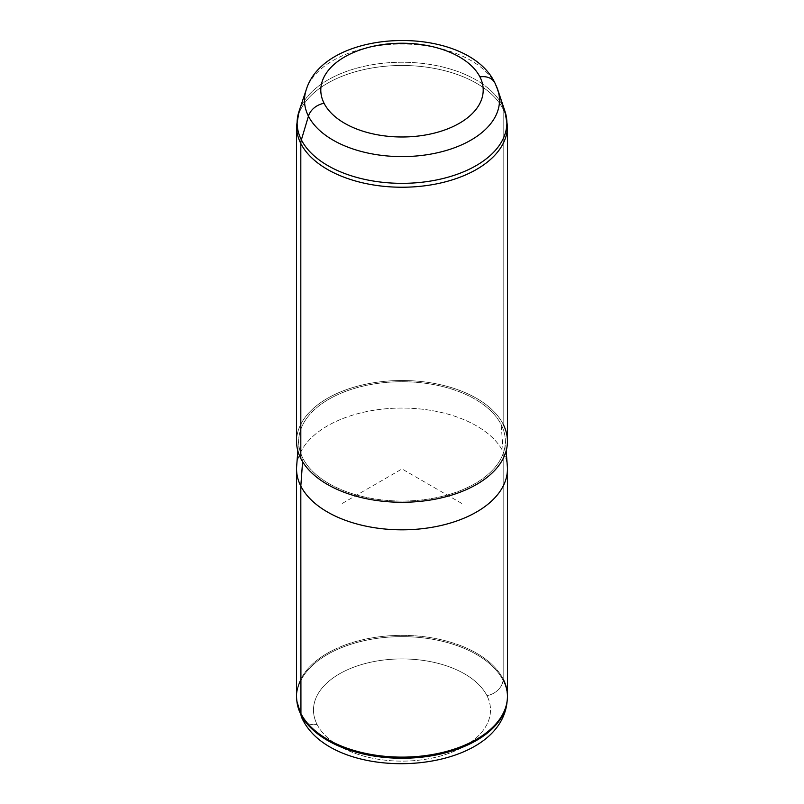 <?xml version="1.0" encoding="UTF-8"?>
<svg xmlns="http://www.w3.org/2000/svg" width="804" height="804" viewBox="0 0 804 804"><rect width="100%" height="100%" fill="white"/><g stroke="black" fill="none" stroke-linecap="round" stroke-linejoin="round"><path stroke-width="0.6" stroke-dasharray="4.02 3.01" d="M507.445 468.943A105.445 60.883 0 0 0 503.183 451.808L503.183 679.109A105.445 60.883 180 0 1 507.445 696.244M296.555 696.244A105.445 60.883 180 0 1 387.005 635.984A105.445 60.883 180 0 1 503.183 679.109L503.183 451.808A105.445 60.883 0 0 0 387.005 408.683A105.445 60.883 0 0 0 296.555 468.943M296.656 466.25A105.445 60.883 180 0 1 389.317 408.502A105.445 60.883 180 0 1 503.183 451.808L501.163 424.592A103.344 59.667 0 0 0 389.568 382.161A103.344 59.667 0 0 0 298.756 438.753A103.344 59.667 0 0 0 302.837 458.19L302.585 461.697L302.837 458.19A103.344 59.667 0 0 0 418.954 500.249A103.344 59.667 0 0 0 505.244 438.753A103.344 59.667 0 0 0 501.163 424.592L503.183 451.808A105.445 60.883 180 0 1 507.344 466.25M296.555 441.396A105.445 60.883 180 0 1 387.005 381.126A105.445 60.883 180 0 1 503.183 424.251L503.183 109.223A105.445 60.883 180 0 1 507.445 126.359A105.445 60.883 0 0 0 503.183 109.223L503.183 424.251A105.445 60.883 0 0 0 372.312 382.975A105.445 60.883 0 0 0 300.817 458.531M501.163 424.592A103.344 59.667 180 0 1 431.095 498.641A103.344 59.667 180 0 1 302.837 458.19A103.344 59.667 180 0 1 372.905 384.141A103.344 59.667 180 0 1 501.163 424.592M494.962 83.043A16.874 13.216 -26.9 0 1 495.555 84.47A97.495 56.29 0 0 0 397.377 44.089A97.495 56.29 0 0 0 306.264 89.656A97.495 56.29 180 0 1 397.377 44.089A97.495 56.29 180 0 1 495.555 84.47A97.495 56.29 180 0 1 497.736 89.656M503.063 680.325A105.324 60.802 180 0 1 507.173 700.616A105.324 60.802 0 0 0 503.063 680.325L503.183 679.109L503.063 680.325A105.324 60.802 0 0 0 383.799 637.552A105.324 60.802 0 0 0 296.877 701.209A105.324 60.802 180 0 1 383.799 637.552A105.324 60.802 180 0 1 503.063 680.325A16.874 13.216 -26.9 0 1 486.933 695.631A88.51 51.104 0 0 0 377.076 660.988A88.51 51.104 0 0 0 317.067 724.414A88.51 51.104 0 0 0 426.924 759.056A88.51 51.104 0 0 0 486.933 695.631A16.874 13.216 153.1 0 0 503.063 680.325M503.183 679.109A105.445 60.883 0 0 0 383.779 636.286A105.445 60.883 0 0 0 296.756 700.013M317.067 724.414A88.51 51.104 180 0 1 377.076 660.988A88.51 51.104 180 0 1 486.933 695.631A88.51 51.104 180 0 1 426.924 759.056A88.51 51.104 180 0 1 317.067 724.414A16.874 13.216 -26.9 0 1 302.023 718.274A16.874 13.216 153.1 0 0 317.067 724.414M503.183 424.251A105.445 60.883 180 0 1 507.445 441.396M502.631 105.746A104.872 60.551 0 0 0 397.035 62.31A104.872 60.551 0 0 0 299.028 111.324A104.872 60.551 180 0 1 397.035 62.31A104.872 60.551 180 0 1 502.631 105.746L495.555 84.47L502.631 105.746A16.874 13.216 -26.9 0 1 503.183 109.223A105.445 60.883 0 0 0 387.005 66.099A105.445 60.883 0 0 0 296.555 126.359A105.445 60.883 180 0 1 387.005 66.099A105.445 60.883 180 0 1 503.183 109.223A16.874 13.216 153.1 0 0 502.631 105.746A104.872 60.551 180 0 1 504.972 111.324M461.647 503.384L402 468.943L342.353 503.384M402 468.943L402 400.06M505.244 438.753L506.168 450.863M298.756 438.753L297.832 450.863"/><path stroke-width="1.21" d="M507.244 700.013L507.123 701.209C500.42 776.523 333.429 785.629 302.023 718.274A16.874 13.216 -26.9 0 1 300.937 714.565A16.874 13.216 153.1 0 0 302.023 718.274L296.877 701.209A105.324 60.802 0 0 0 300.937 714.565A105.324 60.802 180 0 1 296.877 701.209L296.756 700.013A105.445 60.883 0 0 0 300.817 713.389L300.937 714.565A105.324 60.802 0 0 0 413.748 757.87A105.324 60.802 0 0 0 507.123 701.209A105.324 60.802 0 0 0 507.173 700.616A105.324 60.802 180 0 1 507.123 701.209A105.324 60.802 180 0 1 413.748 757.87A105.324 60.802 180 0 1 300.937 714.565L300.817 486.088A105.445 60.883 0 0 0 416.995 529.203A105.445 60.883 0 0 0 507.445 468.943L507.445 696.244A105.445 60.883 180 0 1 416.995 756.514A105.445 60.883 180 0 1 300.817 713.389A105.445 60.883 180 0 1 296.555 696.244L296.555 468.943A105.445 60.883 0 0 0 300.817 486.088L300.817 713.389A105.445 60.883 0 0 0 413.758 756.745A105.445 60.883 0 0 0 507.244 700.013A105.445 60.883 0 0 0 503.183 679.109M506.168 450.863L507.344 466.25A105.445 60.883 180 0 1 419.296 529.002A105.445 60.883 180 0 1 300.817 486.088L302.585 461.697L300.817 486.088A105.445 60.883 180 0 1 296.656 466.25L297.832 450.863M300.817 458.531A105.445 60.883 180 0 1 296.555 441.396L296.555 126.359L299.028 111.324L306.264 89.656C325.519 26.914 466.953 23.758 494.962 83.043A16.874 13.216 -26.9 0 0 479.918 76.913A81.204 46.883 0 0 1 424.864 135.092A81.204 46.883 0 0 1 324.082 103.304A16.874 13.216 -26.9 0 0 308.445 116.168A97.495 56.29 180 0 1 306.264 89.656A97.495 56.29 0 0 0 308.445 116.168L301.369 139.846A104.872 60.551 180 0 1 299.028 111.324A104.872 60.551 0 0 0 301.369 139.846A16.874 13.216 -26.9 0 0 300.817 143.504A105.445 60.883 180 0 0 416.995 186.618A105.445 60.883 180 0 0 507.445 126.359L504.972 111.324L497.736 89.656A97.495 56.29 180 0 1 424.984 155.021A97.495 56.29 180 0 1 308.445 116.168A97.495 56.29 0 0 0 424.984 155.021A97.495 56.29 0 0 0 497.736 89.656A97.495 56.29 0 0 0 495.555 84.47A16.874 13.216 153.1 0 0 494.962 83.043A16.874 13.216 153.1 0 0 479.918 76.913A81.204 46.883 0 0 0 379.136 45.124A81.204 46.883 0 0 0 324.082 103.304A81.204 46.883 180 0 1 379.136 45.124A81.204 46.883 180 0 1 479.918 76.913A81.204 46.883 180 0 1 424.864 135.092A81.204 46.883 180 0 1 324.082 103.304A16.874 13.216 153.1 0 0 308.445 116.168L301.369 139.846A104.872 60.551 0 0 0 426.723 181.634A104.872 60.551 0 0 0 504.972 111.324A104.872 60.551 180 0 1 426.723 181.634A104.872 60.551 180 0 1 301.369 139.846A16.874 13.216 153.1 0 0 300.817 143.504A105.445 60.883 180 0 1 296.555 126.359A105.445 60.883 0 0 0 300.817 143.504L300.817 458.531L300.817 143.504A105.445 60.883 0 0 0 416.995 186.618A105.445 60.883 0 0 0 507.445 126.359L507.445 441.396A105.445 60.883 180 0 1 416.995 501.656A105.445 60.883 180 0 1 300.817 458.531A105.445 60.883 0 0 0 431.688 499.807A105.445 60.883 0 0 0 503.183 424.251M504.972 111.324A104.872 60.551 0 0 0 502.631 105.746M497.736 89.656L494.962 83.043"/></g></svg>
